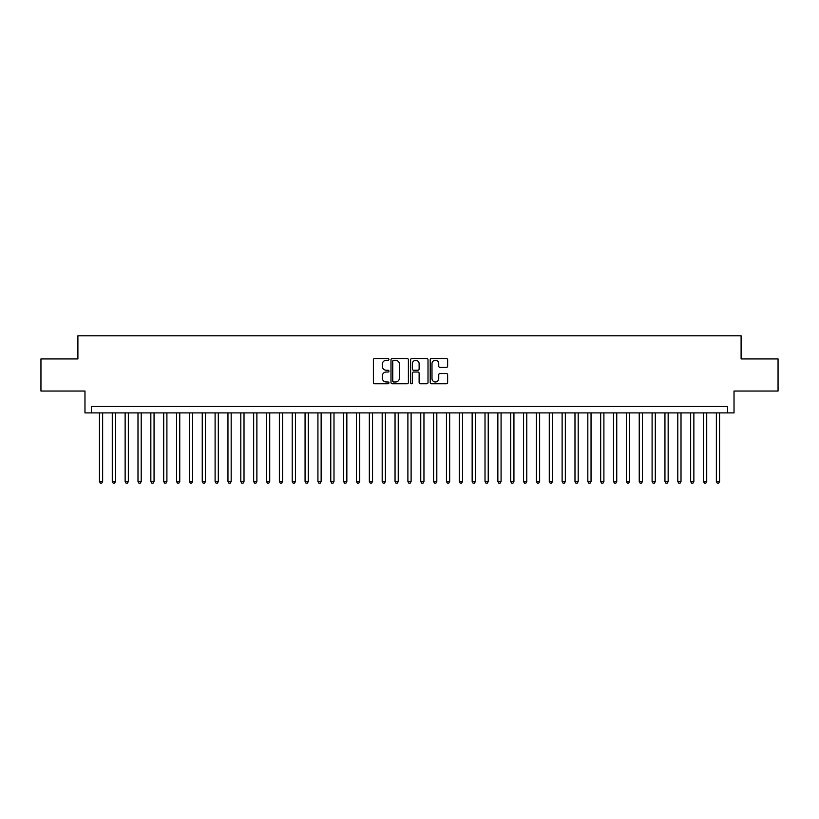 <?xml version="1.0" encoding="UTF-8"?>
<svg xmlns="http://www.w3.org/2000/svg" width="819" height="819" viewBox="0 0 819 819"><rect width="100%" height="100%" fill="white"/><g stroke="black" fill="none" stroke-linecap="round" stroke-linejoin="round"><path stroke-width="1.23" d="M388.933 359.398A0.88 0.88 0 0 0 388.052 358.517L374.652 358.517A1.259 1.259 0 0 0 373.392 359.776L373.392 382.493A1.259 1.259 0 0 0 374.652 383.753L388.052 383.753A0.88 0.88 0 0 0 388.933 382.872A0.88 0.88 0 0 0 388.052 381.982L386.322 381.982A4.034 4.034 0 0 1 382.278 377.948L382.278 376.054A4.034 4.034 0 0 1 386.322 372.021L388.052 372.021A0.88 0.88 0 0 0 388.933 371.13A0.88 0.88 0 0 0 388.052 370.249L386.322 370.249A4.034 4.034 0 0 1 382.278 366.216L382.278 364.322A4.034 4.034 0 0 1 386.322 360.288L388.052 360.288A0.88 0.88 0 0 0 388.933 359.398M446.365 367.414A1.259 1.259 0 0 0 447.635 366.154L447.635 359.776A1.259 1.259 0 0 0 446.365 358.517L431.48 358.517A1.259 1.259 0 0 0 430.221 359.776L430.221 382.493A1.259 1.259 0 0 0 431.48 383.753L446.365 383.753A1.259 1.259 0 0 0 447.635 382.493L447.635 374.795A1.259 1.259 0 0 0 446.365 373.536L439.998 373.536A1.259 1.259 0 0 0 438.738 374.795L438.738 378.613A3.378 3.378 0 0 1 435.36 381.982A3.378 3.378 0 0 1 431.992 378.613L431.992 363.656A3.378 3.378 0 0 1 435.36 360.288A3.378 3.378 0 0 1 438.738 363.656L438.738 366.154A1.259 1.259 0 0 0 439.998 367.414L446.365 367.414M727.6 412.909L734.029 412.909L734.029 391.052L778.05 391.052L778.05 358.927L741.103 358.927L741.103 335.79L77.897 335.79L77.897 358.927L40.95 358.927L40.95 391.052L84.971 391.052L84.971 412.909L727.6 412.909L727.6 406.48L91.4 406.48L91.4 412.909M408.394 359.776A1.259 1.259 0 0 0 407.135 358.517L392.25 358.517A1.259 1.259 0 0 0 390.991 359.776L390.991 382.493A1.259 1.259 0 0 0 392.25 383.753L407.135 383.753A1.259 1.259 0 0 0 408.394 382.493L408.394 359.776M411.865 358.517L426.75 358.517A1.259 1.259 0 0 1 428.009 359.776L428.009 382.493A1.259 1.259 0 0 1 426.75 383.753L420.382 383.753A1.259 1.259 0 0 1 419.123 382.493L419.123 373.28A1.259 1.259 0 0 0 417.854 372.021L413.636 372.021A1.259 1.259 0 0 0 412.366 373.28L412.366 382.872A0.88 0.88 0 0 1 411.486 383.753A0.88 0.88 0 0 1 410.606 382.872L410.606 359.776A1.259 1.259 0 0 1 411.865 358.517M393.632 360.288A0.88 0.88 0 0 0 392.751 361.169L392.751 381.101A0.88 0.88 0 0 0 393.632 381.982L395.464 381.982A4.034 4.034 0 0 0 399.498 377.948L399.498 364.322A4.034 4.034 0 0 0 395.464 360.288L393.632 360.288M419.123 363.728A3.378 3.378 0 0 0 415.745 360.35A3.378 3.378 0 0 0 412.366 363.728L412.366 368.99A1.259 1.259 0 0 0 413.636 370.249L417.854 370.249A1.259 1.259 0 0 0 419.123 368.99L419.123 363.728M99.427 412.909L99.427 481.541L102.641 481.541L102.641 412.909M102.641 481.541L101.679 483.21L100.389 483.21L99.427 481.541M112.285 412.909L112.285 481.541L115.499 481.541L115.499 412.909M115.499 481.541L114.527 483.21L113.247 483.21L112.285 481.541M125.133 412.909L125.133 481.541L128.348 481.541L128.348 412.909M128.348 481.541L127.385 483.21L126.095 483.21L125.133 481.541M137.991 412.909L137.991 481.541L141.206 481.541L141.206 412.909M141.206 481.541L140.233 483.21L138.954 483.21L137.991 481.541M150.839 412.909L150.839 481.541L154.054 481.541L154.054 412.909M154.054 481.541L153.092 483.21L151.802 483.21L150.839 481.541M163.698 412.909L163.698 481.541L166.902 481.541L166.902 412.909M166.902 481.541L165.94 483.21L164.66 483.21L163.698 481.541M176.546 412.909L176.546 481.541L179.76 481.541L179.76 412.909M179.76 481.541L178.798 483.21L177.508 483.21L176.546 481.541M189.394 412.909L189.394 481.541L192.608 481.541L192.608 412.909M192.608 481.541L191.646 483.21L190.366 483.21L189.394 481.541M202.252 412.909L202.252 481.541L205.467 481.541L205.467 412.909M205.467 481.541L204.504 483.21L203.214 483.21L202.252 481.541M215.1 412.909L215.1 481.541L218.315 481.541L218.315 412.909M218.315 481.541L217.352 483.21L216.062 483.21L215.1 481.541M227.958 412.909L227.958 481.541L231.173 481.541L231.173 412.909M231.173 481.541L230.2 483.21L228.921 483.21L227.958 481.541M240.806 412.909L240.806 481.541L244.021 481.541L244.021 412.909M244.021 481.541L243.059 483.21L241.769 483.21L240.806 481.541M253.665 412.909L253.665 481.541L256.879 481.541L256.879 412.909M256.879 481.541L255.907 483.21L254.627 483.21L253.665 481.541M266.513 412.909L266.513 481.541L269.727 481.541L269.727 412.909M269.727 481.541L268.765 483.21L267.475 483.21L266.513 481.541M279.371 412.909L279.371 481.541L282.575 481.541L282.575 412.909M282.575 481.541L281.613 483.21L280.333 483.21L279.371 481.541M292.219 412.909L292.219 481.541L295.434 481.541L295.434 412.909M295.434 481.541L294.471 483.21L293.182 483.21L292.219 481.541M305.067 412.909L305.067 481.541L308.282 481.541L308.282 412.909M308.282 481.541L307.32 483.21L306.04 483.21L305.067 481.541M317.926 412.909L317.926 481.541L321.14 481.541L321.14 412.909M321.14 481.541L320.178 483.21L318.888 483.21L317.926 481.541M330.774 412.909L330.774 481.541L333.988 481.541L333.988 412.909M333.988 481.541L333.026 483.21L331.746 483.21L330.774 481.541M343.632 412.909L343.632 481.541L346.846 481.541L346.846 412.909M346.846 481.541L345.884 483.21L344.594 483.21L343.632 481.541M356.48 412.909L356.48 481.541L359.695 481.541L359.695 412.909M359.695 481.541L358.732 483.21L357.442 483.21L356.48 481.541M369.338 412.909L369.338 481.541L372.553 481.541L372.553 412.909M372.553 481.541L371.58 483.21L370.301 483.21L369.338 481.541M382.186 412.909L382.186 481.541L385.401 481.541L385.401 412.909M385.401 481.541L384.439 483.21L383.149 483.21L382.186 481.541M395.045 412.909L395.045 481.541L398.249 481.541L398.249 412.909M398.249 481.541L397.287 483.21L396.007 483.21L395.045 481.541M407.893 412.909L407.893 481.541L411.107 481.541L411.107 412.909M411.107 481.541L410.145 483.21L408.855 483.21L407.893 481.541M420.751 412.909L420.751 481.541L423.955 481.541L423.955 412.909M423.955 481.541L422.993 483.21L421.713 483.21L420.751 481.541M433.599 412.909L433.599 481.541L436.814 481.541L436.814 412.909M436.814 481.541L435.851 483.21L434.561 483.21L433.599 481.541M446.447 412.909L446.447 481.541L449.662 481.541L449.662 412.909M449.662 481.541L448.699 483.21L447.42 483.21L446.447 481.541M459.305 412.909L459.305 481.541L462.52 481.541L462.52 412.909M462.52 481.541L461.558 483.21L460.268 483.21L459.305 481.541M472.153 412.909L472.153 481.541L475.368 481.541L475.368 412.909M475.368 481.541L474.406 483.21L473.116 483.21L472.153 481.541M485.012 412.909L485.012 481.541L488.226 481.541L488.226 412.909M488.226 481.541L487.254 483.21L485.974 483.21L485.012 481.541M497.86 412.909L497.86 481.541L501.074 481.541L501.074 412.909M501.074 481.541L500.112 483.21L498.822 483.21L497.86 481.541M510.718 412.909L510.718 481.541L513.933 481.541L513.933 412.909M513.933 481.541L512.96 483.21L511.68 483.21L510.718 481.541M523.566 412.909L523.566 481.541L526.781 481.541L526.781 412.909M526.781 481.541L525.818 483.21L524.529 483.21L523.566 481.541M536.425 412.909L536.425 481.541L539.629 481.541L539.629 412.909M539.629 481.541L538.667 483.21L537.387 483.21L536.425 481.541M549.273 412.909L549.273 481.541L552.487 481.541L552.487 412.909M552.487 481.541L551.525 483.21L550.235 483.21L549.273 481.541M562.121 412.909L562.121 481.541L565.335 481.541L565.335 412.909M565.335 481.541L564.373 483.21L563.093 483.21L562.121 481.541M574.979 412.909L574.979 481.541L578.194 481.541L578.194 412.909M578.194 481.541L577.231 483.21L575.941 483.21L574.979 481.541M587.827 412.909L587.827 481.541L591.042 481.541L591.042 412.909M591.042 481.541L590.079 483.21L588.8 483.21L587.827 481.541M600.685 412.909L600.685 481.541L603.9 481.541L603.9 412.909M603.9 481.541L602.938 483.21L601.648 483.21L600.685 481.541M613.533 412.909L613.533 481.541L616.748 481.541L616.748 412.909M616.748 481.541L615.786 483.21L614.496 483.21L613.533 481.541M626.392 412.909L626.392 481.541L629.606 481.541L629.606 412.909M629.606 481.541L628.634 483.21L627.354 483.21L626.392 481.541M639.24 412.909L639.24 481.541L642.454 481.541L642.454 412.909M642.454 481.541L641.492 483.21L640.202 483.21L639.24 481.541M652.098 412.909L652.098 481.541L655.302 481.541L655.302 412.909M655.302 481.541L654.34 483.21L653.06 483.21L652.098 481.541M664.946 412.909L664.946 481.541L668.161 481.541L668.161 412.909M668.161 481.541L667.198 483.21L665.908 483.21L664.946 481.541M677.794 412.909L677.794 481.541L681.009 481.541L681.009 412.909M681.009 481.541L680.046 483.21L678.767 483.21L677.794 481.541M690.652 412.909L690.652 481.541L693.867 481.541L693.867 412.909M693.867 481.541L692.905 483.21L691.615 483.21L690.652 481.541M703.501 412.909L703.501 481.541L706.715 481.541L706.715 412.909M706.715 481.541L705.753 483.21L704.473 483.21L703.501 481.541M716.359 412.909L716.359 481.541L719.573 481.541L719.573 412.909M719.573 481.541L718.611 483.21L717.321 483.21L716.359 481.541"/></g></svg>
